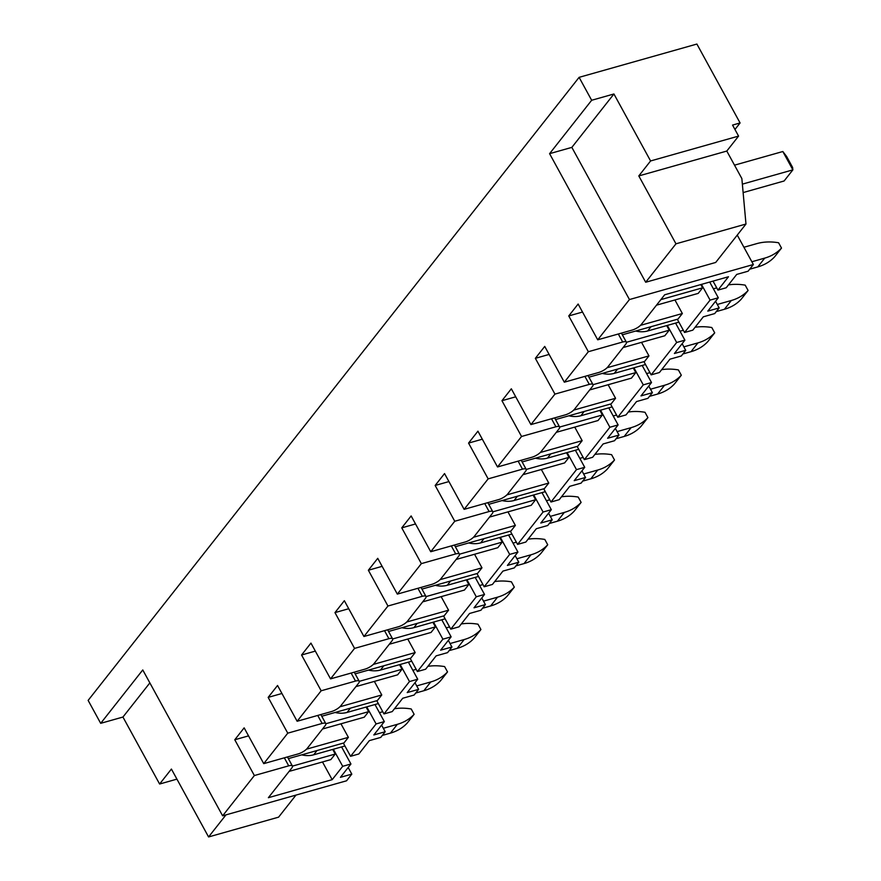 <?xml version="1.0" encoding="UTF-8"?>
<svg xmlns="http://www.w3.org/2000/svg" width="881" height="881" viewBox="0 0 881 881"><rect width="100%" height="100%" fill="white"/><g stroke="black" fill="none" stroke-linecap="round" stroke-linejoin="round"><path stroke-width="1.32" d="M737.254 235.095L753.376 264.52L748.112 271.205L736.714 274.42L726.197 287.768L717.96 290.091L713.037 281.116M715.559 301.28L719.182 307.91L714.711 313.581L703.324 316.808L692.807 330.155L684.559 332.478L677.324 319.263M682.158 343.656L685.704 350.407L681.321 355.968L669.923 359.184L659.406 372.531L651.169 374.865L643.934 361.639M648.757 386.043L652.392 392.673L647.92 398.344L636.523 401.571L626.006 414.918L617.768 417.242L610.533 404.027M615.356 428.43L618.991 435.06L614.52 440.731L603.133 443.947L592.605 457.305L584.367 459.629L577.132 446.414M581.967 470.806L585.502 477.557L581.119 483.118L569.732 486.334L559.215 499.681L550.977 502.016L543.731 488.79M548.566 513.194L552.2 519.823L547.729 525.494L536.331 528.721L525.814 542.068L517.576 544.392L510.341 531.177M515.165 555.581L518.799 562.21L514.328 567.882L502.93 571.097L492.413 584.444L484.176 586.779L476.94 573.553M481.775 597.957L485.398 604.586L480.927 610.258L469.54 613.484L459.023 626.832L450.775 629.155L443.539 615.94M448.374 640.344L451.92 647.083L447.537 652.645L436.139 655.86L425.622 669.219L417.385 671.542L410.15 658.327M414.973 682.72L418.607 689.36L414.136 695.032L402.738 698.248L392.221 711.595L383.984 713.929L376.749 700.703M381.572 725.107L385.206 731.737L380.735 737.408L369.348 740.635L358.82 753.982L350.583 756.305L343.348 743.09M348.182 767.494L351.805 774.124L346.552 780.797L222.629 815.817L142.766 669.945L100.687 723.334L88.133 700.395L579.103 77.341L696.893 44.05L740.084 122.955L734.952 129.474M263.738 763.64L298.097 753.938A7.709 2.412 151.3 0 0 307.293 748.31L325.177 725.614A7.709 2.412 151.3 0 0 325.805 723.642A7.709 2.412 151.3 0 0 322.116 723.455L287.757 733.168L263.738 763.64L244.147 727.86L234.775 739.765L254.367 775.544L222.629 815.817M287.757 733.168L268.165 697.389L277.548 685.484L297.139 721.264L331.487 711.551A7.709 2.412 151.3 0 0 340.694 705.923L358.578 683.238A7.709 2.412 151.3 0 0 359.206 681.266A7.709 2.412 151.3 0 0 355.517 681.068L321.158 690.781L297.139 721.264M321.158 690.781L301.566 655.001L310.949 643.097L330.54 678.877L364.888 669.175A7.709 2.412 151.3 0 0 374.095 663.547L391.979 640.85A7.709 2.412 151.3 0 0 392.607 638.879A7.709 2.412 151.3 0 0 388.906 638.692L354.558 648.394L330.54 678.877M354.558 648.394L334.967 612.614L344.35 600.71L363.93 636.5L398.289 626.787A7.709 2.412 151.3 0 0 407.496 621.16L425.369 598.463A7.709 2.412 151.3 0 0 425.997 596.503A7.709 2.412 151.3 0 0 422.307 596.305L387.948 606.018L363.93 636.5M387.948 606.018L368.368 570.238L377.74 558.334L397.331 594.113L431.69 584.4A7.709 2.412 151.3 0 0 440.885 578.773L458.77 556.087A7.709 2.412 151.3 0 0 459.397 554.116A7.709 2.412 151.3 0 0 455.708 553.929L421.349 563.631L397.331 594.113M421.349 563.631L401.758 527.851L411.141 515.947L430.732 551.726L465.08 542.024A7.709 2.412 151.3 0 0 474.286 536.397L492.171 513.7A7.709 2.412 151.3 0 0 492.798 511.729A7.709 2.412 151.3 0 0 489.098 511.542L454.75 521.255L430.732 551.726M454.75 521.255L435.159 485.464L444.542 473.571L464.133 509.35L498.481 499.637A7.709 2.412 151.3 0 0 507.687 494.01L525.572 471.313A7.709 2.412 151.3 0 0 526.188 469.353A7.709 2.412 151.3 0 0 522.499 469.155L488.151 478.868L464.133 509.35M488.151 478.868L468.56 443.088L477.931 431.183L497.523 466.963L531.882 457.25A7.709 2.412 151.3 0 0 541.077 451.634L558.961 428.937A7.709 2.412 151.3 0 0 559.589 426.966A7.709 2.412 151.3 0 0 555.9 426.778L521.541 436.48L497.523 466.963M521.541 436.48L501.95 400.701L511.332 388.796L530.924 424.587L565.272 414.874A7.709 2.412 151.3 0 0 574.478 409.247L592.362 386.55A7.709 2.412 151.3 0 0 592.99 384.59A7.709 2.412 151.3 0 0 589.301 384.391L554.942 394.104L530.924 424.587M554.942 394.104L535.351 358.325L544.733 346.42L564.325 382.2L598.673 372.487A7.709 2.412 151.3 0 0 607.879 366.859L625.763 344.174A7.709 2.412 151.3 0 0 626.391 342.202A7.709 2.412 151.3 0 0 622.691 342.004L588.343 351.717L564.325 382.2M588.343 351.717L568.752 315.938L578.134 304.033L597.714 339.813L632.073 330.111A7.709 2.412 151.3 0 0 641.28 324.483L664.681 294.783L728.477 276.744L717.96 290.091M753.376 264.52L629.452 299.551L597.714 339.813M629.452 299.551L549.59 153.668L591.658 100.269L579.103 77.341M645.685 282.25L675.969 243.817L745.976 224.027L715.691 262.461L645.685 282.25L571.846 147.38L549.59 153.668M582.517 312.05L568.752 315.938M719.182 307.91L707.795 311.125L718.312 297.778L710.075 300.113L701.463 284.387M718.312 297.778L709.701 282.052M685.781 350.297L674.394 353.512L684.911 340.165L676.674 342.489L667.324 325.419M684.911 340.165L675.562 323.096M652.392 392.673L640.994 395.899L651.511 382.541L643.273 384.876L633.935 367.806M651.511 382.541L642.172 365.472M618.991 435.06L607.604 438.275L618.121 424.928L609.883 427.252L600.534 410.183M618.121 424.928L608.771 407.859M585.59 477.436L574.203 480.663L584.72 467.315L576.482 469.639L567.133 452.57M584.72 467.315L575.37 450.235M552.2 519.823L540.802 523.039L551.319 509.692L543.081 512.026L533.732 494.946M551.319 509.692L541.98 492.622M518.799 562.21L507.401 565.426L517.929 552.079L509.681 554.402L500.342 537.333M517.929 552.079L508.579 535.009M485.398 604.586L474.011 607.813L484.528 594.455L476.291 596.789L466.941 579.72M484.528 594.455L475.178 577.385M451.997 646.973L440.61 650.189L451.127 636.842L442.89 639.177L433.54 622.096M451.127 636.842L441.777 619.772M418.607 689.36L407.209 692.576L417.726 679.229L409.489 681.553L400.15 664.483M417.726 679.229L408.388 662.149M385.206 731.737L373.819 734.963L384.336 721.605L376.099 723.94L366.749 706.859M384.336 721.605L374.987 704.536M351.805 774.124L340.418 777.339L350.935 763.992L342.698 766.316L333.348 749.246M350.935 763.992L341.586 746.923M549.116 354.426L535.351 358.325M515.715 396.813L501.95 400.701M482.325 439.201L468.56 443.088M448.925 481.577L435.159 485.464M415.524 523.964L401.758 527.851M382.134 566.34L368.368 570.238M348.733 608.727L334.967 612.614M315.332 651.114L301.566 655.001M281.931 693.49L268.165 697.389M248.541 735.877L234.775 739.765M342.698 766.316L332.181 779.674L268.375 797.701L291.787 768.001A7.709 2.412 151.3 0 0 292.404 766.03A7.709 2.412 151.3 0 0 288.715 765.842L254.367 775.544M340.958 723.797L348.38 737.342L306.5 749.18M322.512 729.005L364.238 717.211L368.621 711.65L325.849 723.742M374.348 681.409L381.77 694.966L339.901 706.793M355.902 686.618L397.639 674.824L402.022 669.263L359.25 681.354M407.749 639.022L415.171 652.579L373.302 664.417M389.303 644.242L431.04 632.448L435.423 626.887L392.64 638.967M441.15 596.646L448.572 610.192L406.692 622.03M422.704 601.855L464.43 590.061L468.813 584.499L426.041 596.591M474.551 554.259L481.962 567.816L440.093 579.643M456.105 559.468L497.831 547.685L502.214 542.112L459.442 554.204M507.941 511.872L515.363 525.428L473.493 537.267M489.495 517.092L531.232 505.298L535.615 499.736L492.831 511.828M541.341 469.496L548.764 483.052L506.883 494.88M522.896 474.705L564.633 462.91L569.016 457.349L526.232 469.441M574.742 427.109L582.165 440.665L540.284 452.504M556.296 432.329L598.023 420.534L602.406 414.973L559.633 427.054M608.132 384.733L615.555 398.278L573.685 410.117M589.686 389.942L631.424 378.147L635.807 372.586L593.034 384.678M641.533 342.346L648.956 355.902L607.086 367.729M623.087 347.555L664.825 335.76L669.208 330.199L626.424 342.291M288.362 758.629L343.997 742.903L348.38 737.342M332.71 749.434L335.232 754.037L292.448 766.118M321.752 716.253L377.387 700.527L381.77 694.966M368.621 711.65L366.1 707.047M355.153 673.866L410.788 658.14L415.171 652.579M402.022 669.263L399.5 664.659M388.554 631.479L444.189 615.764L448.572 610.192M435.423 626.887L432.901 622.283M421.944 589.103L477.579 573.377L481.962 567.816M468.813 584.499L466.302 579.896M455.345 546.716L510.98 530.99L515.363 525.428M502.214 542.112L499.692 537.52M488.746 504.328L544.381 488.614L548.764 483.052M535.615 499.736L533.093 495.133M522.147 461.952L577.782 446.226L582.165 440.665M569.016 457.349L566.494 452.746M555.537 419.565L611.172 403.839L615.555 398.278M602.406 414.973L599.884 410.37M588.937 377.189L644.573 361.463L648.956 355.902M635.807 372.586L633.285 367.983M622.338 334.802L677.974 319.076L682.357 313.515L640.476 325.353M669.208 330.199L666.686 325.596M700.824 284.563L702.598 287.823L660.871 299.617M682.357 313.515L674.934 299.958M656.488 305.178L698.215 293.384L702.598 287.823M335.232 754.037L330.849 759.598L289.111 771.393M332.181 779.674L322.479 761.955M376.099 723.94L350.583 756.305M409.489 681.553L383.984 713.929M442.89 639.177L417.385 671.542M476.291 596.789L450.775 629.155M509.681 554.402L484.176 586.779M543.081 512.026L517.576 544.392M576.482 469.639L550.977 502.016M609.883 427.252L584.367 459.629M643.273 384.876L617.768 417.242M676.674 342.489L651.169 374.865M710.075 300.113L684.559 332.478M740.084 122.955L732.552 125.08L738.575 136.092L726.792 151.058L741.857 178.579L745.976 224.027M738.575 136.092L650.585 160.959L613.925 93.981L571.846 147.38M613.925 93.981L591.658 100.269M675.969 243.817L638.802 175.925L726.792 151.058M650.585 160.959L638.802 175.925M149.858 682.896L122.944 717.046L100.687 723.334M225.976 814.87L208.577 836.95L171.41 769.058L159.615 784.024L176.916 779.134M159.615 784.024L122.944 717.046M295.983 795.091L278.583 817.161L208.577 836.95M734.512 165.165L782.824 151.521L786.59 156.422L792.614 167.434L792.867 169.868L742.364 184.14M782.824 151.521L792.867 169.868L784.101 180.99L743.124 192.576M749.687 269.201L757.803 266.899A56.043 42.916 38.2 0 0 774.575 256.867L781.502 248.079L778.584 242.76A56.043 42.916 38.2 0 0 756.801 243.619L743.916 247.264M751.856 261.756L764.73 258.111A56.043 42.916 38.2 0 0 781.502 248.079M635.653 331.036A26.43 20.241 38.2 0 0 647.645 330.981L678.91 322.149M716.286 311.577L724.413 309.286A56.043 42.916 38.2 0 0 741.174 299.254L748.101 290.466L745.194 285.147A56.043 42.916 38.2 0 0 728.455 284.904M717.299 304.463L731.34 300.498A56.043 42.916 38.2 0 0 748.101 290.466M716.749 287.878L713.412 288.825M602.252 373.423A26.43 20.241 38.2 0 0 614.244 373.368L645.509 364.525M682.896 353.964L691.012 351.673A56.043 42.916 38.2 0 0 707.784 341.63L714.711 332.842L711.793 327.523A56.043 42.916 38.2 0 0 695.065 327.28M683.898 346.85L697.939 342.885A56.043 42.916 38.2 0 0 714.711 332.842M683.348 330.265L680.011 331.212M568.862 415.799A26.43 20.241 38.2 0 0 580.854 415.744L612.108 406.912M649.495 396.351L657.611 394.049A56.043 42.916 38.2 0 0 674.383 384.017L681.31 375.229L678.392 369.91A56.043 42.916 38.2 0 0 661.664 369.668M650.508 389.226L664.538 385.261A56.043 42.916 38.2 0 0 681.31 375.229M649.958 372.652L646.61 373.588M535.461 458.186A26.43 20.241 38.2 0 0 547.453 458.131L578.718 449.299M616.094 438.727L624.222 436.436A56.043 42.916 38.2 0 0 640.983 426.404L647.909 417.616L645.002 412.286A56.043 42.916 38.2 0 0 628.263 412.044M617.107 431.613L631.137 427.648A56.043 42.916 38.2 0 0 647.909 417.616M616.557 415.028L613.22 415.975M502.06 500.573A26.43 20.241 38.2 0 0 514.052 500.518L545.317 491.675M582.704 481.114L590.821 478.824A56.043 42.916 38.2 0 0 607.593 468.78L614.509 459.992L611.601 454.673A56.043 42.916 38.2 0 0 594.873 454.431M583.707 474L597.747 470.036A56.043 42.916 38.2 0 0 614.509 459.992M583.156 457.415L579.819 458.362M468.67 542.949A26.43 20.241 38.2 0 0 480.652 542.894L511.916 534.062M549.304 523.501L557.42 521.2A56.043 42.916 38.2 0 0 574.192 511.167L581.119 502.379L578.2 497.06A56.043 42.916 38.2 0 0 561.472 496.818M550.306 516.376L564.347 512.412A56.043 42.916 38.2 0 0 581.119 502.379M549.755 499.791L546.418 500.738M435.269 585.336A26.43 20.241 38.2 0 0 447.262 585.281L478.515 576.449M515.903 565.877L524.019 563.587A56.043 42.916 38.2 0 0 540.791 553.543L547.718 544.755L544.799 539.436A56.043 42.916 38.2 0 0 528.071 539.194M516.916 558.763L530.946 554.799A56.043 42.916 38.2 0 0 547.718 544.755M516.365 542.178L513.017 543.125M401.868 627.713A26.43 20.241 38.2 0 0 413.861 627.657L445.125 618.825M482.502 608.264L490.629 605.963A56.043 42.916 38.2 0 0 507.39 595.93L514.317 587.142L511.409 581.823A56.043 42.916 38.2 0 0 494.67 581.581M483.515 601.15L497.556 597.175A56.043 42.916 38.2 0 0 514.317 587.142M482.964 584.566L479.627 585.502M368.467 670.1A26.43 20.241 38.2 0 0 380.46 670.045L411.724 661.213M449.112 650.641L457.228 648.35A56.043 42.916 38.2 0 0 474 638.318L480.927 629.53L478.009 624.2A56.043 42.916 38.2 0 0 461.281 623.957M450.114 643.526L464.155 639.562A56.043 42.916 38.2 0 0 480.927 629.53M449.563 626.942L446.226 627.889M335.077 712.487A26.43 20.241 38.2 0 0 347.07 712.432L378.323 703.589M415.711 693.028L423.827 690.737A56.043 42.916 38.2 0 0 440.599 680.694L447.526 671.906L444.608 666.587A56.043 42.916 38.2 0 0 427.88 666.344M416.724 685.914L430.754 681.949A56.043 42.916 38.2 0 0 447.526 671.906M416.173 669.329L412.826 670.276M301.676 754.863A26.43 20.241 38.2 0 0 313.669 754.808L344.934 745.976M382.31 735.415L390.437 733.113A56.043 42.916 38.2 0 0 407.198 723.081L414.125 714.293L411.218 708.974A56.043 42.916 38.2 0 0 394.479 708.731M383.323 728.29L397.353 724.325A56.043 42.916 38.2 0 0 414.125 714.293M382.772 711.716L379.436 712.652M622.691 342.004L618.308 333.998M589.301 384.391L584.907 376.385M555.9 426.778L551.506 418.761M522.499 469.155L518.116 461.148M489.098 511.542L484.715 503.525M455.708 553.929L451.314 545.912M422.307 596.305L417.924 588.299M388.906 638.692L384.523 630.675M355.517 681.068L351.123 673.062M322.116 723.455L317.722 715.438M288.715 765.842L284.332 757.825M757.803 266.899L764.73 258.111M647.645 330.981L651.026 326.697M724.413 309.286L731.34 300.498M614.244 373.368L617.625 369.073M691.012 351.673L697.939 342.885M580.854 415.744L584.224 411.46M657.611 394.049L664.538 385.261M547.453 458.131L550.834 453.847M624.222 436.436L631.137 427.648M514.052 500.518L517.433 496.223M590.821 478.824L597.747 470.036M480.652 542.894L484.032 538.61M557.42 521.2L564.347 512.412M447.262 585.281L450.632 580.986M524.019 563.587L530.946 554.799M413.861 627.657L417.242 623.374M490.629 605.963L497.556 597.175M380.46 670.045L383.841 665.761M457.228 648.35L464.155 639.562M347.07 712.432L350.44 708.137M423.827 690.737L430.754 681.949M313.669 754.808L317.05 750.524M390.437 733.113L397.353 724.325M621.413 333.117L626.391 342.202M588.012 375.504L592.99 384.59M554.623 417.88L559.589 426.966M521.222 460.267L526.188 469.353M487.821 502.655L492.798 511.729M454.42 545.031L459.397 554.116M421.03 587.418L425.997 596.503M387.629 629.805L392.607 638.879M354.228 672.181L359.206 681.266M320.838 714.568L325.805 723.642M287.437 756.944L292.404 766.03"/></g></svg>
